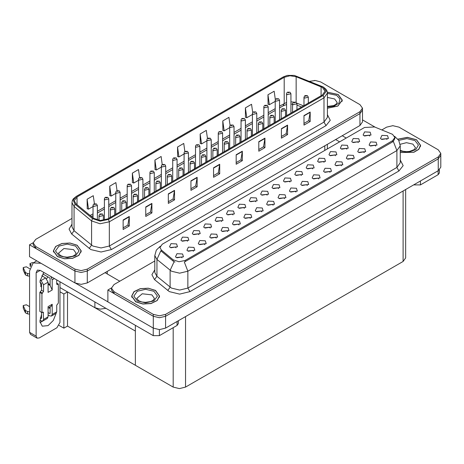 <?xml version="1.0" encoding="UTF-8"?>
<svg xmlns="http://www.w3.org/2000/svg" width="464" height="464" viewBox="0 0 464 464"><rect width="100%" height="100%" fill="white"/><g stroke="black" fill="none" stroke-linecap="round" stroke-linejoin="round"><path stroke-width="0.7" d="M105.925 308.328L100.218 309.157L94.9 307.707L60.001 287.552M362.488 108.17L362.488 121.939L359.931 125.495L87.296 282.901L81.13 284.38L74.965 282.901L29.539 256.673L29.539 244.806L74.965 271.034L81.13 272.507L87.296 271.034L359.931 113.628L362.488 110.067L359.931 113.628L87.296 271.034L81.13 272.507L74.965 271.034L35.705 248.368L33.147 244.806L33.147 242.91L35.705 246.471L74.965 269.137L81.13 270.611L87.296 269.137L359.931 111.731L362.488 108.17L359.931 104.609L320.67 81.942L315.329 80.492L309.604 81.339M314.836 80.475L314.174 80.475M33.153 242.718L29.539 244.806M405.652 189.527L405.652 257.938L403.1 261.493L185.548 387.098L179.382 388.571L173.211 387.098L135.395 365.261L135.395 331.081L67.524 291.897L63.864 294.008L60.001 291.781M67.524 291.897L67.524 326.076L63.864 328.187L59.096 325.438M63.864 328.187L63.864 294.008M135.395 325.339L135.395 365.261L67.524 326.076M221.601 221.479L220.899 220.742L216.497 221.479M222.134 217.657L216.549 217.378L215.105 220.504L215.969 221.218L222.998 220.504L222.134 217.657M369.64 136.01L368.938 135.273L364.536 136.01M370.168 132.188L364.582 131.909L363.138 135.036L364.002 135.749L371.032 135.036L370.168 132.188M364.234 152.615L363.532 151.879L359.13 152.615M364.762 148.793L359.177 148.509L357.732 151.641L358.597 152.354L365.626 151.641L364.762 148.793M232.992 214.902L232.29 214.165L227.888 214.902M233.52 211.079L227.934 210.801L226.49 213.927L227.354 214.641L234.384 213.927L233.52 211.079M330.072 172.335L329.37 171.599L324.968 172.335M330.6 168.513L325.015 168.235L323.57 171.361L324.435 172.074L331.464 171.361L330.6 168.513M301.316 175.456L300.614 174.719L296.212 175.456M301.844 171.634L296.258 171.355L294.814 174.481L295.678 175.195L302.708 174.481L301.844 171.634M261.748 211.781L261.046 211.045L256.644 211.781M262.276 207.959L256.691 207.681L255.246 210.807L256.111 211.52L263.14 210.807L262.276 207.959M335.478 155.736L334.776 154.999L330.374 155.736M336.006 151.914L330.42 151.629L328.976 154.761L329.84 155.475L336.87 154.761L336.006 151.914M295.91 192.061L295.208 191.325L290.806 192.061M296.438 188.239L290.853 187.955L289.408 191.087L290.273 191.8L297.302 191.087L296.438 188.239M312.701 168.884L311.999 168.148L307.597 168.884M313.235 165.062L307.644 164.778L306.199 167.91L307.064 168.623L314.099 167.91L313.235 165.062M273.134 205.21L272.432 204.473L268.03 205.21M273.667 201.388L268.076 201.103L266.632 204.235L267.496 204.949L274.531 204.235L273.667 201.388M346.863 149.159L346.161 148.422L341.759 149.159M347.397 145.336L341.806 145.058L340.361 148.184L341.226 148.898L348.261 148.184L347.397 145.336M307.296 185.484L306.594 184.747L302.192 185.484M307.829 181.662L302.238 181.383L300.794 184.51L301.658 185.223L308.693 184.51L307.829 181.662M187.439 241.199L186.737 240.462L182.335 241.199M187.972 237.377L182.387 237.098L180.943 240.23L181.807 240.938L188.836 240.23L187.972 237.377M244.377 208.33L243.675 207.594L239.273 208.33M244.911 204.508L239.32 204.23L237.875 207.356L238.74 208.069L245.775 207.356L244.911 204.508M193.424 251.227L192.722 250.49L188.32 251.227M193.952 247.405L188.367 247.126L186.922 250.253L187.787 250.966L194.816 250.253L193.952 247.405M278.539 188.604L277.837 187.868L273.435 188.604M279.073 184.782L273.482 184.504L272.037 187.63L272.902 188.343L279.937 187.63L279.073 184.782M216.195 238.078L215.493 237.342L211.091 238.078M216.729 234.256L211.143 233.978L209.699 237.104L210.563 237.817L217.593 237.104L216.729 234.256M250.357 218.358L249.655 217.622L245.253 218.358M250.891 214.536L245.305 214.252L243.861 217.384L244.725 218.097L251.755 217.384L250.891 214.536M289.925 182.033L289.223 181.296L284.821 182.033M290.458 178.211L284.873 177.927L283.429 181.059L284.293 181.772L291.322 181.059L290.458 178.211M227.586 231.507L226.884 230.77L222.482 231.507M228.114 227.685L222.529 227.401L221.084 230.533L221.949 231.246L228.978 230.533L228.114 227.685M324.087 162.307L323.385 161.571L318.983 162.307M324.62 158.485L319.035 158.207L317.591 161.333L318.455 162.046L325.484 161.333L324.62 158.485M284.519 198.633L283.817 197.896L279.415 198.633M285.053 194.81L279.467 194.532L278.023 197.658L278.887 198.372L285.917 197.658L285.053 194.81M255.763 201.753L255.061 201.016L250.659 201.753M256.296 197.931L250.711 197.652L249.267 200.779L250.131 201.492L257.16 200.779L256.296 197.931M375.62 146.038L374.918 145.302L370.516 146.038M376.147 142.216L370.562 141.938L369.118 145.064L369.982 145.777L377.017 145.064L376.147 142.216M238.972 224.93L238.27 224.193L233.868 224.93M239.505 221.108L233.914 220.829L232.47 223.955L233.334 224.669L240.369 223.955L239.505 221.108M176.053 247.776L175.351 247.039L170.949 247.776M176.587 243.954L170.996 243.675L169.551 246.802L170.421 247.515L177.451 246.802L176.587 243.954M210.215 228.05L209.513 227.314L205.111 228.05M210.749 224.228L205.158 223.95L203.713 227.082L204.578 227.789L211.613 227.082L210.749 224.228M182.033 257.804L181.331 257.068L176.929 257.804M182.567 253.982L176.981 253.704L175.537 256.83L176.401 257.543L183.431 256.83L182.567 253.982M387.005 139.461L386.303 138.73L381.901 139.461M387.539 135.645L381.947 135.36L380.503 138.492L381.373 139.2L388.403 138.492L387.539 135.645M267.154 195.182L266.452 194.445L262.05 195.182M267.682 191.359L262.096 191.075L260.652 194.207L261.516 194.921L268.546 194.207L267.682 191.359M204.81 244.656L204.108 243.919L199.706 244.656M205.343 240.833L199.752 240.549L198.308 243.681L199.172 244.395L206.207 243.681L205.343 240.833M358.249 142.587L357.547 141.851L353.145 142.587M358.782 138.765L353.197 138.481L351.753 141.613L352.617 142.326L359.646 141.613L358.782 138.765M318.681 178.913L317.979 178.176L313.577 178.913M319.215 175.09L313.629 174.806L312.185 177.938L313.049 178.652L320.079 177.938L319.215 175.09M198.83 234.627L198.128 233.891L193.726 234.627M199.358 230.805L193.772 230.527L192.328 233.653L193.192 234.366L200.228 233.653L199.358 230.805M352.843 159.187L352.141 158.45L347.739 159.187M353.377 155.365L347.785 155.086L346.341 158.212L347.211 158.926L354.241 158.212L353.377 155.365M341.458 165.764L340.756 165.027L336.354 165.764M341.991 161.942L336.4 161.658L334.956 164.79L335.82 165.503L342.855 164.79L341.991 161.942M392.556 134.311L374.581 126.962L364.53 127.472L162.249 244.255L159.947 247.463L161.368 250.061L173.217 259.834L178.965 261.748L185.2 260.437L392.556 140.72L394.852 137.518L392.556 134.311M393.147 125.686L392.492 125.686M111.47 287.935L107.851 290.023L153.277 316.251L159.442 317.724L165.607 316.251L438.248 158.845L440.8 155.283L438.248 158.845L165.607 316.251L159.442 317.724L153.277 316.251L114.016 293.584L111.464 290.023L111.464 288.121L114.016 291.682L153.277 314.348L159.442 315.827L165.607 314.348L438.248 156.942L440.8 153.387L438.248 149.826L398.988 127.159L392.822 125.686L386.651 127.159L381.878 129.914M107.851 290.023L107.851 301.89L153.277 328.118L159.442 329.591L165.607 328.118L438.248 170.711L440.8 167.15L440.8 153.387M327.387 108.222L337.862 106.07L342.293 100.183L338.204 94.488L327.306 92.15M77.163 245.201L70.018 242.997L61.956 243.455L55.692 246.419L53.343 250.896L57.432 256.592L64.571 258.796L72.633 258.338L78.897 255.374L81.246 250.896L77.163 245.201M322.341 87.412L325.061 91.211L322.341 95.01L107.665 218.95L100.276 220.504L93.467 218.231L75.997 203.824L74.315 200.744L77.036 196.951L284.229 77.326L290 75.777L296.142 76.728L322.341 87.412M323.159 86.942L294.298 75.429L287.32 75.429L283.405 76.85L76.218 196.475L73.19 200.222L75.046 204.212L92.516 218.619L100.178 221.171L108.489 219.426L323.159 95.485L326.227 91.211L323.159 86.942M123.122 220.017L123.122 229.512L129.288 225.951L129.288 216.456L123.122 220.017M123.122 227.83L127.873 225.086L129.288 216.456M127.832 225.11L129.288 225.951M145.731 206.967L145.731 216.456L151.896 212.901L151.896 203.406L145.731 206.967M145.731 214.774L150.481 212.031L151.896 203.406M150.44 212.054L151.896 212.901M168.345 193.911L168.345 203.406L174.51 199.845L174.51 190.35L168.345 193.911M168.345 201.718L173.089 198.981L174.51 190.35M173.049 199.004L174.51 199.845M190.953 180.856L190.953 190.35L197.119 186.789L197.119 177.294L190.953 180.856M190.953 188.668L195.704 185.925L197.119 177.294M195.663 185.948L197.119 186.789M304.001 115.588L304.001 125.083L310.172 121.522L310.172 112.027L304.001 115.588M304.001 123.395L308.751 120.657L310.172 112.027M308.711 120.681L310.172 121.522M281.393 128.644L281.393 138.133L287.558 134.577L287.558 125.083L281.393 128.644M281.393 136.451L286.143 133.707L287.558 125.083M286.102 133.731L287.558 134.577M258.784 141.694L258.784 151.189L264.95 147.627L264.95 138.133L258.784 141.694M258.784 149.507L263.535 146.763L264.95 138.133M263.488 146.786L264.95 147.627M236.17 154.75L236.17 164.244L242.341 160.683L242.341 151.189L236.17 154.75M236.17 162.557L240.92 159.819L242.341 151.189M240.88 159.842L242.341 160.683M213.562 167.806L213.562 177.294L219.727 173.739L219.727 164.244L213.562 167.806M213.562 175.612L218.312 172.869L219.727 164.244M218.271 172.892L219.727 173.739M71.99 218.399L35.705 239.349L33.147 242.91M139.623 177.596L138.498 169.557L132.333 173.118L132.431 182.555M117.015 190.669L115.89 182.613L109.719 186.174L109.823 195.611M94.412 203.76L93.276 195.669L87.11 199.224L87.209 208.661M207.46 138.481L206.329 130.396L200.164 133.957L200.262 143.393M230.08 125.489L228.938 117.346L222.772 120.907L222.871 130.338M252.706 112.543L251.546 104.29L245.381 107.851L245.479 117.288M275.338 99.661L274.16 91.234L267.989 94.795L268.093 104.232M162.232 164.534L161.107 156.507L154.941 160.063L155.04 169.499M184.846 151.496L183.715 143.451L177.55 147.013L177.648 156.449M177.55 147.013L178.942 156.931L184.109 153.949M178.942 156.931L177.55 156.409M200.164 133.957L201.556 143.875L206.88 140.801M201.556 143.875L200.164 143.359M222.772 120.907L224.164 130.825L229.657 127.652M224.164 130.825L222.772 130.303M245.381 107.851L246.773 117.769L252.428 114.504M246.773 117.769L245.381 117.247M267.989 94.795L269.381 104.713L275.204 101.355M269.381 104.713L267.989 104.197M154.941 160.063L156.333 169.986L161.333 167.098M156.333 169.986L154.941 169.464M132.333 173.118L133.725 183.036L138.556 180.247M133.725 183.036L132.333 182.52M109.719 186.174L111.111 196.092L115.785 193.395M111.111 196.092L109.719 195.57M87.11 199.224L88.502 209.148L93.009 206.544M88.502 209.148L87.11 208.626M400.275 152.563L413.923 152.273L418.824 149.338L420.604 145.4L416.521 139.699L407.409 137.356L397.915 139.119M155.475 290.412L148.329 288.208L140.267 288.666L134.009 291.636L131.654 296.107L135.743 301.809L142.889 304.013L150.951 303.555L157.209 300.585L159.564 296.107L155.475 290.412M394.852 137.518L394.852 138.481L393.315 141.352L392.556 141.903L184.312 262.015L187.868 271.237L179.649 273.203L171.425 271.237L156.919 259.451L154.814 255.6L154.814 272.455L156.919 276.3L171.425 288.086L179.649 290.052L187.868 288.086L396.871 167.423L400.275 162.678L400.275 145.824L396.871 150.574L393.315 141.352M174.98 262.015L173.217 261.128L160.84 250.821L156.919 259.451L156.919 276.3L154.535 279.641L151.908 274.688L154.814 269.793M154.814 261.012L114.016 284.565L111.464 288.121M97.37 220.075L97.37 205.517L93.647 206.405L93.009 205.517L93.247 204.647L93.879 204.003L94.65 204.044L94.673 204.624L95.7 204.032L94.697 204.021L95.48 204.328L94.65 204.044M94.697 204.021L93.954 203.963M103.35 220.359L103.35 215.545L99.627 216.433L98.989 215.545L99.859 214.032L100.636 214.072L100.659 214.652L101.686 214.061L100.972 214.235M100.676 214.049L99.934 213.991M100.955 214.467L100.636 214.072M108.756 218.318L108.756 198.94L105.032 199.833L104.394 198.94L104.632 198.076L105.264 197.426L106.041 197.473L106.065 198.053L107.091 197.455L106.088 197.444L106.865 197.751L106.041 197.473M106.088 197.444L105.34 197.386M120.141 211.746L120.141 192.369L116.423 193.256L115.785 192.369L116.017 191.499L116.655 190.855L117.427 190.895L117.45 191.475L118.477 190.884L117.473 190.872L118.256 191.18L117.427 190.895M117.473 190.872L116.731 190.814M131.532 205.169L131.532 185.791L127.809 186.685L127.171 185.791L127.409 184.927L128.041 184.278L128.812 184.324L128.835 184.904L129.862 184.307L128.859 184.295L129.642 184.602L128.812 184.324M128.859 184.295L128.116 184.237M114.736 214.867L114.736 208.968L111.018 209.856L110.38 208.968L111.244 207.454L112.021 207.501L112.044 208.081L113.071 207.483L112.068 207.472L112.851 207.779L112.021 207.501M112.068 207.472L111.325 207.414M126.127 208.29L126.127 202.391L122.403 203.284L121.765 202.391L122.635 200.883L123.407 200.924L123.43 201.504L124.456 200.912L123.453 200.9L124.236 201.208L123.407 200.924M123.453 200.9L122.711 200.842M137.512 201.718L137.512 195.82L133.789 196.707L133.151 195.82L134.021 194.306L134.798 194.346L134.815 194.932L135.848 194.335L135.134 194.509M134.838 194.323L134.096 194.265M135.117 194.747L134.798 194.346M148.898 195.141L148.898 189.242L145.18 190.136L144.542 189.242L145.406 187.734L146.183 187.775L146.206 188.355L147.233 187.763L146.23 187.752L147.013 188.059L146.183 187.775M146.23 187.752L145.487 187.694M420.425 181.001L420.425 184.916L438.103 174.708L438.103 170.793M375.063 127.159L362.488 119.898M346.219 138.04L342.212 135.726M439.379 169.905L439.379 172.927L438.103 174.708M420.425 184.916L414.259 184.916L414.259 184.562M335.634 139.525L339.642 141.839M413.952 184.736L414.259 184.916M42.497 321.181L39.997 322.538M56.138 313.351L53.285 320.473L48.076 325.624L42.265 326.204L39.875 321.54L41.499 314.232M41.499 286.717L40.455 286.114M50.135 284.583L48.076 283.4M159.378 329.591L159.378 335.629L177.057 325.421L177.057 321.506M119.811 281.219L105.015 272.675M107.851 301.844L75.713 283.289M47.804 276.811L46.649 278.783M49.712 307.168L49.7 308.287M36.157 336.162L37.056 338.157L30.479 334.364L29.58 332.363L36.157 336.162L36.157 272.791L37.358 270.129L40.269 270.419L153.213 335.629L153.213 328.083M40.907 263.239L33.188 262.908L29.58 270.895L29.58 332.363M37.056 338.157L39.237 337.943L56.915 327.735L60.001 322.399L60.001 281.81M41.499 287.651L40.008 280.998L43.831 272.478M178.333 320.769L178.333 323.64L177.057 325.421M159.378 335.629L153.213 335.629M54.369 278.557L52.188 279.815L52.188 290.023L50.135 285.482L48.076 284.293M39.875 320.177L41.087 320.879L42.833 321.053L43.558 319.452L48.076 316.842L48.076 306.634L52.188 304.262L52.188 314.47L56.712 311.86L56.712 305.213L58.354 303.079L58.354 284.09L56.712 283.139M48.076 316.842L47.357 318.437L42.833 321.053M29.58 306.64L26.367 304.784L23.2 305.544L23.264 308.195L25.468 312.875L27.446 313.844L27.446 311.472L29.58 311.86M48.076 308.113L51.284 306.257L52.188 304.262M50.135 306.924L50.135 313.281L49.723 313.519L50.135 313.281M48.076 312.574L49.723 313.519M56.712 311.86L55.987 313.455L51.463 316.065L49.723 315.891L48.076 314.946M51.463 316.065L52.188 314.47M45.611 277.919L48.076 282.193L43.558 284.803L41.087 280.529L45.611 277.919L41.772 275.703M29.731 268.749L26.367 266.812L23.2 267.566L23.264 270.216L25.468 274.897L27.446 275.871L27.446 273.493L29.58 273.882M52.188 290.023L48.076 292.395L48.076 282.193M52.188 279.815L50.878 276.544M31.158 264.828L29.934 263.68L32.271 262.641L33.362 262.81M50.135 285.482L50.135 278.632L49.723 277.919L42.798 273.922M41.499 312.336L41.499 318.269L41.087 318.507L41.499 318.269M39.875 282.205L41.499 283.614L41.499 290.261L39.858 292.395L39.858 311.385L41.911 312.574L43.256 312.144L43.558 319.452M43.558 284.803L43.558 291.45L41.911 293.584L39.858 292.395M40.194 280.012L41.087 280.529M29.58 276.26L29.383 273.772M29.383 276.144L27.446 275.871M27.446 273.493L25.468 272.525L23.2 267.566M25.468 272.525L25.468 274.897M25.073 271.753L25.073 274.125M50.135 308.537L48.737 307.731M58.354 284.09L57.014 284.519L56.712 283.852L56.712 279.914M41.911 293.584L41.911 312.574M29.58 314.232L29.383 311.744M40.194 317.985L41.087 318.507M29.383 314.122L27.446 313.844M29.934 263.68L30.247 266.649M27.446 311.472L25.468 310.503L23.2 305.544M25.468 310.503L25.468 312.875M25.073 309.726L25.073 312.098M327.323 92.232L338.105 94.546L342.148 100.183L337.763 106.012L327.387 108.135M155.37 290.476L159.419 296.107L157.087 300.539L150.893 303.473L142.918 303.932L135.848 301.745L131.799 296.107L134.131 291.682L140.325 288.747L148.3 288.289L155.37 290.476M77.059 245.259L81.101 250.896L78.776 255.328L72.581 258.262L64.6 258.715L57.53 256.534L53.488 250.896L55.813 246.465L62.014 243.53L69.989 243.078L77.059 245.259M397.973 139.2L407.38 137.437L416.417 139.763L420.459 145.4L418.685 149.309L413.813 152.215L400.275 152.47M142.918 198.598L142.918 179.22L139.194 180.107L138.556 179.22L138.794 178.35L139.426 177.706L140.203 177.747L140.227 178.327L141.253 177.735L140.244 177.724L141.027 178.031L140.203 177.747M140.244 177.724L139.502 177.666M154.303 192.021L154.303 172.643L150.585 173.53L149.947 172.643L150.179 171.779L150.812 171.129L151.589 171.175L151.612 171.755L152.639 171.158L151.635 171.146L152.418 171.454L151.589 171.175M151.635 171.146L150.893 171.088M165.694 185.449L165.694 166.071L161.971 166.959L161.333 166.071L161.571 165.201L162.203 164.558L162.974 164.598L162.997 165.178L164.024 164.587L163.021 164.575L163.804 164.882L162.974 164.598M163.021 164.575L162.278 164.517M160.289 188.57L160.289 182.671L156.565 183.558L155.927 182.671L156.797 181.157L157.569 181.198L157.592 181.778L158.618 181.186L157.615 181.175L158.398 181.482L157.569 181.198M157.615 181.175L156.873 181.117M171.674 181.992L171.674 176.094L167.951 176.987L167.313 176.094L168.183 174.586L168.96 174.626L168.977 175.206L170.01 174.615L169 174.597L169.783 174.911L168.96 174.626M169 174.597L168.258 174.545M183.06 175.421L183.06 169.522L179.342 170.41L178.698 169.522L179.568 168.009L180.345 168.049L180.368 168.629L181.395 168.038L180.392 168.026L181.169 168.333L180.345 168.049M180.392 168.026L179.643 167.968M177.08 178.872L177.08 159.494L173.356 160.382L172.718 159.494L172.956 158.63L173.588 157.98L174.365 158.027L174.383 158.607L175.415 158.009L174.406 157.998L175.189 158.305L174.365 158.027M174.406 157.998L173.664 157.94M188.465 172.301L188.465 152.917L184.747 153.81L184.109 152.917L184.341 152.053L184.974 151.409L185.751 151.45L185.774 152.03L186.801 151.438L185.797 151.426L186.58 151.734L186.093 151.612M185.797 151.426L185.055 151.368M186.07 151.844L185.751 151.45M199.856 165.723L199.856 146.346L196.133 147.233L195.495 146.346L195.727 145.481L196.365 144.832L197.136 144.872L197.159 145.458L198.186 144.861L197.183 144.849L197.966 145.157L197.136 144.872M197.183 144.849L196.44 144.791M211.242 159.152L211.242 139.768L207.518 140.662L206.88 139.768L207.118 138.904L207.75 138.26L208.527 138.301L208.545 138.881L209.577 138.289L208.568 138.278L209.351 138.585L208.527 138.301M208.568 138.278L207.826 138.22M222.627 152.575L222.627 133.197L218.909 134.084L218.271 133.197L218.503 132.333L219.136 131.683L219.913 131.724L219.936 132.304L220.963 131.712L219.959 131.701L220.742 132.008L220.255 131.886M219.959 131.701L219.217 131.643M220.232 132.124L219.913 131.724M194.451 168.844L194.451 162.945L190.727 163.838L190.089 162.945L190.959 161.437L191.731 161.478L191.754 162.058L192.78 161.466L191.777 161.449L192.56 161.762L191.731 161.478M191.777 161.449L191.035 161.397M205.836 162.272L205.836 156.374L202.113 157.261L201.475 156.374L202.345 154.86L203.122 154.901L203.139 155.481L204.172 154.889L203.162 154.877L203.945 155.185L203.122 154.901M203.162 154.877L202.42 154.819M217.222 155.695L217.222 149.797L213.504 150.69L212.86 149.797L213.73 148.283L214.507 148.329L214.53 148.909L215.557 148.318L214.844 148.486M214.554 148.3L213.805 148.248M214.826 148.724L214.507 148.329M228.613 149.124L228.613 143.225L224.889 144.113L224.251 143.225L225.121 141.711L225.893 141.752L225.916 142.332L226.942 141.74L225.939 141.729L226.722 142.036L225.893 141.752M225.939 141.729L225.197 141.671M239.998 142.547L239.998 136.648L236.275 137.541L235.637 136.648L236.507 135.134L237.284 135.181L237.301 135.761L238.334 135.169L237.62 135.337M237.324 135.152L236.582 135.099M237.603 135.575L237.284 135.181M234.018 146.003L234.018 126.62L230.295 127.513L229.657 126.62L229.889 125.756L230.527 125.112L231.298 125.152L231.321 125.732L232.348 125.141L231.345 125.123L232.128 125.437L231.298 125.152M231.345 125.123L230.602 125.071M245.404 139.426L245.404 120.048L241.68 120.936L241.042 120.048L241.28 119.184L241.912 118.535L242.689 118.575L242.707 119.155L243.739 118.564L243.026 118.738M242.73 118.552L241.988 118.494M243.008 118.749L242.689 118.575M256.789 132.855L256.789 113.471L253.071 114.364L252.428 113.471L252.665 112.607L253.298 111.963L254.075 112.004L254.098 112.584L255.125 111.992L254.417 112.16M254.121 111.975L253.373 111.923M254.394 112.398L254.075 112.004M268.18 126.278L268.18 106.9L264.457 107.787L263.819 106.9L264.051 106.036L264.689 105.386L265.46 105.427L265.483 106.007L266.51 105.415L265.507 105.403L266.29 105.711L265.46 105.427M265.507 105.403L264.764 105.345M279.566 119.706L279.566 100.323L275.842 101.216L275.204 100.323L275.442 99.458L276.074 98.809L276.851 98.855L276.869 99.435L277.901 98.844L277.188 99.012M276.892 98.826L276.15 98.774M277.17 99.25L276.851 98.855M290.951 113.129L290.951 93.751L287.233 94.639L286.59 93.751L286.827 92.887L287.46 92.237L288.237 92.278L288.26 92.858L289.287 92.266L288.573 92.44M288.283 92.255L287.535 92.197M288.556 92.678L288.237 92.278M251.384 135.975L251.384 130.077L247.666 130.964L247.022 130.077L247.892 128.563L248.669 128.603L248.692 129.183L249.719 128.592L249.006 128.766M248.716 128.58L247.967 128.522M248.988 129.004L248.669 128.603M262.775 129.398L262.775 123.499L259.051 124.393L258.413 123.499L259.283 121.986L260.055 122.032L260.078 122.612L261.104 122.02L260.101 122.003L260.884 122.316L260.397 122.189M260.101 122.003L259.359 121.951M260.379 122.2L260.055 122.032M274.16 122.827L274.16 116.928L270.437 117.815L269.799 116.928L270.669 115.414L271.446 115.455L271.463 116.035L272.496 115.443L271.782 115.617M271.486 115.432L270.744 115.374M271.765 115.855L271.446 115.455M285.546 116.249L285.546 110.351L281.822 111.244L281.184 110.351L282.054 108.837L282.831 108.883L282.854 109.463L283.881 108.872L282.878 108.854L283.655 109.168L282.831 108.883M282.878 108.854L282.129 108.802M296.931 109.678L296.931 103.779L293.213 104.667L292.575 103.779L293.445 102.266L294.217 102.306L294.24 102.886L295.266 102.295L294.263 102.283L295.046 102.59L294.559 102.469M294.263 102.283L293.521 102.225M294.541 102.48L294.217 102.306M308.322 103.101L308.322 97.202L304.599 98.095L303.961 97.202L304.831 95.688L305.608 95.735L305.625 96.315L306.658 95.717L305.648 95.706L306.431 96.019L305.608 95.735M305.648 95.706L304.906 95.654M94.9 307.707L94.9 301.96M74.965 282.901L74.965 269.137M359.931 125.495L359.931 111.731M87.296 282.901L87.296 269.137M324.783 150.417L324.783 145.789M107.236 273.957L107.236 271.394M438.248 170.711L438.248 156.942M165.607 328.118L165.607 314.348M153.277 328.118L153.277 314.348M403.1 261.493L403.1 191.006M185.548 387.098L185.548 316.605M173.211 387.098L173.211 327.642M161.368 250.061L161.368 251.355M173.217 259.834L173.217 261.128M185.2 260.437L185.2 261.621M392.556 140.72L392.556 141.903M327.387 114.66L330.258 120.286L326.035 125.628L111.366 249.568L109.307 246.007L323.982 122.067L327.387 117.322L327.387 93.113L323.982 97.858L323.159 95.485M111.366 249.568L101.088 252.027L90.811 249.568L71.711 234.042L69.084 229.088L71.99 224.193M92.864 246.007L101.088 247.973L109.307 246.007L109.307 221.798L100.073 223.741L91.565 220.899L74.089 206.497L71.99 202.646L71.99 226.855L74.089 230.707L92.864 246.007M287.32 75.429L283.405 76.85M76.218 196.475L73.329 198.841L72.338 200.651L71.99 202.646M75.046 204.212L74.089 206.497L74.089 230.707L71.711 234.042M92.516 218.619L91.565 220.899L91.565 245.108L89.181 248.449M108.489 219.426L109.307 221.798L323.982 97.858L323.982 122.067L326.035 125.628M35.705 246.471L35.705 248.368M77.036 196.951L77.036 204.688M321.094 86.814L321.094 95.729M296.142 76.728L296.142 102.318M303.578 105.838L296.792 103.095M293.695 102.126L290.951 101.865M286.59 102.445L279.566 106.128M284.229 77.326L284.229 103.437L283.144 105.833L279.566 107.897M275.204 108.646L268.18 112.706M263.819 115.223L256.789 119.277M252.428 121.794L245.404 125.854M241.042 128.371L234.018 132.426M229.657 134.943L222.627 139.003M218.271 141.52L211.242 145.574M206.88 148.091L199.856 152.151M195.495 154.669L188.465 158.723M184.109 161.24L177.08 165.3M172.718 167.817L165.694 171.871M161.333 174.389L154.303 178.449M149.947 180.966L142.918 185.02M138.556 187.537L131.532 191.597M127.171 194.114L120.141 198.169M115.785 200.686L108.756 204.746M104.394 207.263L97.37 211.317M93.009 213.834L90.144 215.493M301.588 106.993L296.931 105.073M213.562 168.101L219.704 164.558M236.17 155.051L242.312 151.502M258.784 141.996L264.927 138.452M281.393 128.94L287.535 125.396M304.001 115.89L310.143 112.34M190.953 181.157L197.096 177.613M168.345 194.213L174.481 190.663M145.731 207.263L151.873 203.719M123.122 220.319L129.265 216.775M189.927 291.647L187.868 288.086L187.868 271.237L396.871 150.574L396.871 167.423L398.924 170.984L189.927 291.647L179.649 294.106L169.372 291.647L154.535 279.641M174.087 261.667L170.126 270.338L170.126 287.193L167.742 290.528M400.275 160.016L403.146 165.642L398.924 170.984M114.016 291.682L114.016 293.584M40.269 270.419L36.157 272.791M30.479 266.069L30.479 264.434M43.558 291.45L41.499 290.261M23.264 267.844L23.264 270.216M57.739 284.444L56.712 283.852M42.526 293.225L40.472 292.042M43.558 312.806L42.526 312.214M23.264 305.822L23.264 308.195M327.387 106.424L333.558 105.601L335.855 104.429L337.206 102.556L334.608 98.936L327.387 97.469M327.387 93.409L336.667 95.375L339.932 98.994L339.027 103.037L334.277 106.053L327.387 106.958M154.477 298.485L151.879 294.866L142.216 293.753L136.741 298.485L138.736 300.771L141.984 301.983L145.487 302.371L150.823 301.525L153.126 300.359L154.477 298.485M153.932 291.305L157.383 296.107L153.932 300.916L145.609 302.905L137.286 300.916L133.835 296.107L137.286 291.305L145.609 289.316L153.932 291.305M76.16 253.269L73.567 249.649L63.904 248.542L58.429 253.269L60.424 255.56L63.672 256.772L67.176 257.16L72.512 256.314L74.808 255.142L76.16 253.269M75.62 246.088L79.071 250.896L75.62 255.705L67.297 257.694L58.969 255.705L55.523 250.896L58.969 246.088L67.297 244.099L75.62 246.088M400.275 150.324L403.03 151.27L406.534 151.658L409.497 151.426L414.166 149.646L415.518 147.772L412.925 144.153L406.493 142.651L400.165 144.287M398.767 140.354L406.957 138.603L414.978 140.592L418.412 145.035L415.814 149.669L408.523 152.111L400.275 151.113M327.34 148.944L327.34 144.316M327.387 93.113L327.039 91.112L326.07 89.343L323.379 87.035L294.298 75.429M283.191 76.949L75.997 196.568M292.575 104.151L290.951 104.075M286.59 104.539L283.144 105.833M275.204 110.415L268.18 114.475M263.819 116.992L256.789 121.046M252.428 123.563L245.404 127.623M241.042 130.14L234.018 134.195M229.657 136.712L222.627 140.772M218.271 143.289L211.242 147.343M206.88 149.86L199.856 153.92M195.495 156.438L188.465 160.492M184.109 163.009L177.08 167.069M172.718 169.586L165.694 173.64M161.333 176.158L154.303 180.218M149.947 182.735L142.918 186.789M138.556 189.306L131.532 193.366M127.171 195.883L120.141 199.938M115.785 202.455L108.756 206.515M104.394 209.032L97.37 213.086M93.009 215.603L91.402 216.531M400.275 145.824L398.756 140.331L394.568 136.312M160.231 246.251L156.304 250.16L154.814 255.6M97.37 205.517L96.431 203.957L94.018 203.922M93.009 217.854L93.009 205.517M103.35 215.545L102.411 213.985L99.998 213.95M98.989 220.383L98.989 215.545M108.756 198.94L107.816 197.386L105.403 197.345M104.394 220.174L104.394 198.94M120.141 192.369L119.202 190.808L116.795 190.774M115.785 214.264L115.785 192.369M131.532 185.791L130.593 184.237L128.18 184.196M127.171 207.686L127.171 185.791M114.736 208.968L113.796 207.414L111.389 207.373M110.38 217.384L110.38 208.968M126.127 202.391L125.187 200.837L122.774 200.802M121.765 210.813L121.765 202.391M137.512 195.82L136.573 194.265L134.16 194.225M133.151 204.235L133.151 195.82M148.898 189.242L147.958 187.688L145.551 187.653M144.542 197.658L144.542 189.242M33.188 262.908L36.76 260.849M342.148 100.183L342.148 101.343M159.419 296.107L159.419 297.267M131.799 296.107L131.799 297.267M81.101 250.896L81.101 252.056M53.488 250.896L53.488 252.056M420.459 145.4L420.459 146.56M142.918 179.22L141.978 177.66L139.565 177.625M138.556 201.115L138.556 179.22M154.303 172.643L153.364 171.088L150.957 171.048M149.947 194.538L149.947 172.643M165.694 166.071L164.755 164.511L162.342 164.476M161.333 187.966L161.333 166.071M160.289 182.671L159.349 181.117L156.936 181.076M155.927 191.087L155.927 182.671M171.674 176.094L170.735 174.539L168.322 174.505M167.313 184.51L167.313 176.094M183.06 169.522L182.12 167.968L179.713 167.927M178.698 177.938L178.698 169.522M177.08 159.494L176.14 157.94L173.727 157.899M172.718 181.389L172.718 159.494M188.465 152.917L187.526 151.363L185.119 151.328M184.109 174.818L184.109 152.917M199.856 146.346L198.917 144.791L196.504 144.751M195.495 168.241L195.495 146.346M211.242 139.768L210.302 138.214L207.889 138.179M206.88 161.669L206.88 139.768M222.627 133.197L221.688 131.643L219.281 131.602M218.271 155.092L218.271 133.197M194.451 162.945L193.511 161.391L191.098 161.356M190.089 171.361L190.089 162.945M205.836 156.374L204.897 154.819L202.484 154.779M201.475 164.79L201.475 156.374M217.222 149.797L216.282 148.242L213.875 148.207M212.86 158.212L212.86 149.797M228.613 143.225L227.673 141.671L225.26 141.63M224.251 151.641L224.251 143.225M239.998 136.648L239.059 135.094L236.646 135.059M235.637 145.064L235.637 136.648M234.018 126.62L233.079 125.065L230.666 125.031M229.657 148.521L229.657 126.62M245.404 120.048L244.464 118.494L242.051 118.453M241.042 141.943L241.042 120.048M256.789 113.471L255.85 111.917L253.443 111.882M252.428 135.372L252.428 113.471M268.18 106.9L267.241 105.345L264.828 105.305M263.819 128.795L263.819 106.9M279.566 100.323L278.626 98.768L276.213 98.733M275.204 122.223L275.204 100.323M290.951 93.751L290.012 92.197L287.605 92.156M286.59 115.646L286.59 93.751M251.384 130.077L250.444 128.522L248.031 128.482M247.022 138.492L247.022 130.077M262.775 123.499L261.835 121.945L259.422 121.904M258.413 131.915L258.413 123.499M274.16 116.928L273.221 115.374L270.808 115.333M269.799 125.344L269.799 116.928M285.546 110.351L284.606 108.796L282.193 108.756M281.184 118.767L281.184 110.351M296.931 103.779L295.997 102.225L293.584 102.184M292.575 112.195L292.575 103.779M308.322 97.202L307.383 95.648L304.97 95.607M303.961 105.618L303.961 97.202"/></g></svg>
